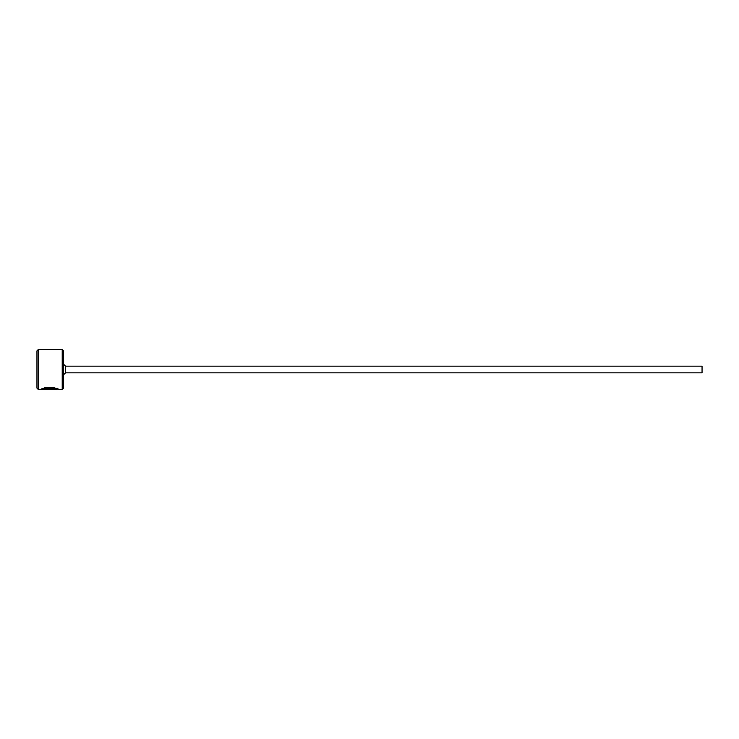 <?xml version="1.0" encoding="UTF-8"?>
<svg xmlns="http://www.w3.org/2000/svg" width="739" height="739" viewBox="0 0 739 739"><rect width="100%" height="100%" fill="white"/><g stroke="black" fill="none" stroke-linecap="round" stroke-linejoin="round"><path stroke-width="0.55" stroke-dasharray="3.69 2.77" d="M56.561 388.788C55.129 387.901 51.536 387.679 45.772 388.123L45.772 388.788C51.536 388.344 55.139 388.566 56.561 389.453M45.772 388.123L44.58 387.763C49.615 385.693 58.593 388.622 58.233 388.788C58.769 386.977 42.04 386.386 41.55 388.76L41.55 389.425M56.626 388.788L58.233 388.788L58.233 389.453M50.714 388.381L41.55 388.779L43.398 388.114L44.589 388.4L43.675 388.649L50.714 388.381L50.714 389.047L51.545 389.194L43.675 389.314L44.589 389.065L43.398 388.779L41.55 389.444L50.714 389.047M51.545 388.529L51.545 389.194M53.217 388.529L53.217 389.194M63.554 388.123L63.554 350.877M62.224 349.547L62.224 389.453M36.95 350.877L36.95 388.123M38.28 389.453L38.28 349.547M702.05 372.825L702.05 366.174M56.561 388.853L45.772 388.788M63.554 369.5L63.554 374.821L63.554 369.5M43.675 388.649L43.675 389.314M44.589 388.4L44.589 389.065M43.398 388.114L43.398 388.779M43.195 388.76L41.55 388.76L41.55 389.444M50.714 387.957L50.714 388.622M44.58 387.763L44.58 388.428M43.675 388.76L53.217 388.76L53.217 389.268L53.217 388.603L43.675 388.603M50.714 388.779L50.714 389.444M65.549 366.174L65.549 372.825M50.714 388.649L50.714 389.314"/><path stroke-width="1.11" d="M43.675 389.268L43.675 388.603C45.91 386.811 56.995 388.067 56.561 388.788L56.561 389.453C56.986 388.732 45.91 387.485 43.675 389.268L53.217 389.425L41.55 389.425C42.021 387.042 58.778 387.642 58.233 389.453L56.561 388.853M62.224 349.547L63.554 350.877L63.554 388.123L62.224 389.453L62.224 349.547L38.28 349.547L38.28 389.453L36.95 388.123L36.95 350.877L38.28 349.547M65.549 366.174L702.05 366.174L702.05 372.825L65.549 372.825L65.549 366.174L63.554 364.179M43.195 388.76L43.675 388.76M62.224 389.453L58.233 389.453M56.561 389.453L38.28 389.453M65.549 372.825L63.554 374.821"/></g></svg>
